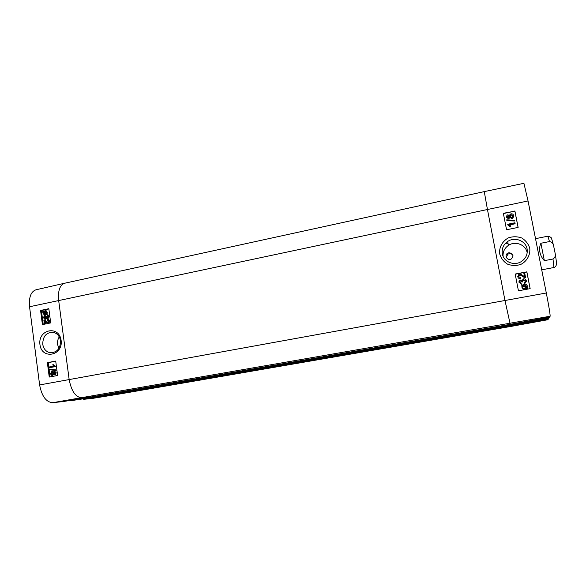<?xml version="1.0" encoding="UTF-8"?>
<svg xmlns="http://www.w3.org/2000/svg" width="586" height="586" viewBox="0 0 586 586"><rect width="100%" height="100%" fill="white"/><g stroke="black" fill="none" stroke-linecap="round" stroke-linejoin="round"><path stroke-width="0.88" d="M544.357 260.66C542.035 258.17 540.548 255.342 539.896 252.17C539.296 249.006 539.625 246.032 540.893 243.256L549.5 241.557C551.778 241.959 553.147 243.351 553.594 245.739L555.147 253.335C555.718 255.811 555.001 257.701 552.994 259.005L544.357 260.66L540.893 243.256M508.355 217.919L507.037 217.032L507.967 215.685L509.293 216.556L508.355 217.919M509.322 216.805L507.981 215.868L507.029 216.996M511.739 217.509L510.025 216.432L510.567 215.003L511.226 214.718L512.94 215.802L512.42 217.201L511.739 217.509M512.97 216.102L511.234 214.901L510.003 216.329M508.553 218.776L506.319 217.194L507.022 215.165L507.806 214.82L509.446 215.531L510.164 214.234L511.043 213.853C512.398 213.648 513.277 214.256 513.673 215.655L512.838 217.977L511.9 218.38L509.82 217.443L508.567 218.959L506.289 217.04M513.724 216.175L512.845 218.16L511.915 218.556L509.82 217.443M509.835 217.618L508.567 218.959M506.868 220.519L506.736 219.838L514.581 220.292L514.713 220.973L506.883 220.695L506.736 219.838M506.883 220.695L514.713 220.973M515.109 223.618L509.454 224.768L510.853 226.24L509.996 226.416L507.696 224.255L514.94 222.768L515.109 223.786L509.644 224.907M509.996 226.416L510.853 226.24M510.01 226.584L507.798 224.797M507.813 224.973L507.696 224.255M524.704 273.069L525.605 277.683L522.558 276.402C521.101 275.23 520.097 274.746 519.555 274.966L518.551 276.511L520.28 277.596L520.353 278.497C518.94 278.599 518.097 277.976 517.812 276.629L518.852 274.255L519.408 274.08C520.068 273.772 521.21 274.27 522.844 275.567L524.514 276.651L523.84 273.23L524.704 273.069M524.961 277.698L525.605 277.683M524.961 277.801L522.551 276.504C521.101 275.332 520.097 274.856 519.555 275.068L518.522 276.277M517.753 276.196L517.812 276.731C518.097 278.079 518.947 278.702 520.353 278.599L520.353 278.497M524.485 276.643L523.84 273.23M524.426 282.518L525.591 280.884L523.789 279.727L522.631 281.361L522.851 281.947L522.045 281.998L520.229 280.753L519.621 282.012L521.181 283.031L521.188 283.917L518.888 282.166L519.95 279.91L522.045 280.46L523.591 278.819C525.005 278.672 525.92 279.31 526.338 280.753L525.063 283.228L524.426 282.518L524.712 283.353M525.613 281.295L523.781 279.83L522.602 281.053M522.045 281.998L522.851 281.947M522.045 282.093L520.536 280.753L519.592 281.807M518.844 281.8L521.188 283.917M526.375 281.5L524.704 283.448M526.777 286.796L524.309 285.001L523.122 285.485M523.056 285.448L524.316 284.913L526.755 286.246L526.543 287.448L523.056 285.448M522.741 285.8L526.243 287.807L524.968 288.356C523.54 288.539 522.719 288.092 522.507 287.015L522.47 286.664M526.169 287.858L522.734 285.887M521.386 285.023L521.628 284.628L522.448 285.104L524.162 284.225C525.928 284.042 526.997 284.671 527.356 286.115L527.1 287.77L527.898 288.224L527.664 288.62L526.829 288.144L525.115 289.045C523.342 289.257 522.28 288.612 521.906 287.125L522.177 285.47L521.386 285.023L522.141 285.543M527.385 286.95L527.129 287.785M527.664 288.62L527.898 288.224M527.649 288.708L526.829 288.144M526.821 288.231L525.107 289.132C523.342 289.338 522.273 288.7 521.906 287.213L521.855 286.598M518.083 227.412L514.889 211.158L503.403 213.553M530.103 288.656L526.836 272.007L515.204 274.204M514.882 210.879L518.127 227.405L506.553 229.756L503.345 213.282L514.889 211.158M518.434 290.795L515.175 274.043L526.851 271.845L530.147 288.649L518.434 290.795M508.912 252.734C513.255 253.46 514.076 255.525 511.373 258.939C507.615 261.356 503.792 255.459 507.659 253.225L508.912 252.734M513.094 255.972C512.384 254.221 511.051 253.452 509.088 253.679L507.857 254.17L506.245 257.291M527.107 248.962C527.84 254.536 525.723 258.851 520.756 261.905C513.614 266.051 503.513 261.612 502.334 253.804C501.594 248.757 503.367 244.655 507.666 241.498C514.676 236.451 525.745 240.714 527.107 248.962M529.737 248.134C528.345 243.857 525.708 240.48 521.826 238.011C517.46 236.436 513.05 236.363 508.589 237.777C502.429 241.036 498.862 247.38 499.726 254.009C501.015 258.294 503.601 261.664 507.476 264.118C511.812 265.751 516.229 265.861 520.727 264.462C527.026 261.319 530.513 254.815 529.737 248.134M503.066 256.214C502.825 251.731 504.597 248.134 508.384 245.424C515.248 240.516 526.096 244.78 527.173 252.903M92.2 396.825L82.084 397.887C75.726 397.396 71.419 391.28 69.163 379.56L58.666 300.515C57.794 290.773 59.801 285.001 64.687 283.221L35.995 289.784C30.912 291.594 28.765 297.249 29.549 306.749L39.621 384.936C41.818 396.348 46.199 402.26 52.784 402.677L63.449 401.52L92.2 396.825L510.245 324.336L549.529 317.18L550.129 316.25C550.232 314.374 548.957 306.625 546.306 293L528.045 200.954L523.921 183.308L484.27 191.615L487.449 209.51L528.045 200.954M548.32 318.418L548.415 318.923L511.124 325.691L111.347 394.825L83.644 399.337L83.593 398.971M83.644 399.337L93.247 398.282L120.445 393.858L511.534 326.321L547.888 319.729L548.415 318.923M549.023 317.275L549.126 317.81L510.56 324.827L99.085 396.107L70.708 400.736L70.657 400.348M70.708 400.736L104.85 395.499L510.824 325.237L548.789 318.33L549.126 317.81M44.36 324.073L43.855 320.161L47.591 322.512L48.792 321.231L47.598 320.293L47.569 319.531L48.242 319.582L49.319 321.143L48.118 323.289L44.595 321.047L44.976 323.941L44.36 324.073L44.976 323.941M44.866 320.19L48.089 322.52M48.155 320.33L47.598 320.293M48.162 319.56L48.799 319.619L49.869 321.179L48.675 323.318L48.052 323.296M45.203 321.472L45.532 323.97M44.814 316.096L43.95 317.466L44.704 318.44L45.188 318.454L45.906 316.594L47.495 317.7L48.184 316.565L47.107 315.693L47.122 314.938L48.704 316.44L47.583 318.454L46.426 317.854L45.298 319.224L44.631 319.202L43.423 317.568L44.639 315.385L44.814 316.096L45.371 316.132L44.507 317.502L45.195 318.454M47.569 317.685L47.027 316.594L46.47 316.557M47.678 315.019L49.253 316.477L48.14 318.491L47.532 318.462M46.895 318.352L45.195 319.238M45.371 316.132L45.195 315.429L44.639 315.385M45.855 313.635L44.133 314.067L43.276 312.939L43.459 311.928L45.855 313.635M43.906 312.243L44.719 314.118M43.855 312.426L43.298 312.382M46.082 313.342L43.686 311.627L45.459 311.181L46.279 312.316L46.082 313.342M45.422 311.173L44.243 311.671L46.199 313.07M44.243 311.671L43.686 311.627M44.631 311.393L44.075 311.349M47.012 314.008L44.053 314.623L42.859 313.041L42.712 310.932L43.283 311.342L45.54 310.631L46.704 312.228L46.477 313.62L47.569 314.045L46.836 314.338M46.616 314.184L44.734 314.704M43.489 311.137L42.712 310.932M45.4 310.587L46.096 310.675L47.261 312.272L47.027 313.664L46.477 313.62M47.027 313.664L47.569 314.045M54.271 372.095L55.201 372.923L54.3 374.058L53.56 373.231L54.476 372.088M54.637 372.125L54.11 373.209L54.674 374M51.832 372.308L53.033 373.311L51.861 374.762L50.916 373.721L52.132 372.293M52.249 372.315L51.473 373.7L52.264 374.71M54.154 371.341L55.721 372.813L54.586 374.813L53.421 374.117L51.868 375.523L50.396 373.817L51.736 371.546L53.209 372.447L54.154 371.341M54.732 371.312L56.271 372.784L55.135 374.784L54.564 374.813L55.135 374.784M53.824 374.637L52.198 375.509M52.33 371.517L53.414 371.846M55.414 369.913L55.494 370.506L49.869 369.773L49.788 369.187L55.963 369.883L56.036 370.484L55.494 370.506M55.963 369.883L49.788 369.187M49.583 366.895L53.656 366.125L52.696 364.8L53.319 364.682L54.916 366.646L49.678 367.627L49.583 366.895M54.85 366.169L55.399 366.147L53.319 364.682M55.399 366.147L55.465 366.624L54.916 366.646M55.465 366.624L49.678 367.627M48.865 308.932L41.408 310.514L43.225 324.446M55.729 361.218L48.199 362.646L50.059 376.886M47.363 362.668L55.714 361.079L57.611 375.494L49.239 377.04L47.363 362.668L48.199 362.646M40.566 310.448L48.828 308.697L50.696 322.908L42.412 324.615L40.566 310.448L41.408 310.514M60.519 340.73C60.468 348.663 57.003 352.662 50.125 352.743C46.023 351.768 43.562 348.941 42.741 344.26C42.895 335.946 46.58 332.006 53.802 332.43C57.501 333.61 59.735 336.379 60.519 340.73M61.127 340.378C59.105 324.93 37.797 329.295 39.943 344.583C41.738 359.936 63.244 355.863 61.127 340.378M58.9 348.421L57.567 344.473C57.245 341.711 57.816 339.184 59.267 336.899M555.147 253.335C556.502 262.521 557.667 266.073 553.931 267.509L552.994 259.005M549.5 241.557L547.844 236.202L535.531 238.663M510.245 324.336L504.971 300.471L487.449 209.51L29.549 306.749M39.621 384.936L546.306 293M510.824 325.237L510.56 324.827M52.784 402.677L550.129 316.25M120.46 393.858L547.903 319.714M511.527 326.314L511.124 325.691M104.85 395.499L99.085 396.107M64.687 283.221L484.27 191.615M92.984 398.319L120.189 393.895L111.347 394.825M46.514 321.311L45.964 321.282M49.869 321.179L49.319 321.143M48.675 323.318L48.118 323.289M44.507 317.502L43.95 317.466M47.034 316.711L46.477 316.674M49.253 316.477L48.704 316.44M48.14 318.491L47.583 318.454M45.855 319.26L45.298 319.224M43.84 312.983L43.276 312.939M45.144 311.217L44.595 311.173M46.301 314.433L45.745 314.389M45.598 314.697L45.041 314.66M47.261 312.272L46.704 312.228M54.11 373.209L53.56 373.231M51.473 373.7L50.916 373.721M56.271 372.784L55.721 372.813M52.784 375.472L52.227 375.501M553.931 267.509L541.713 269.824M547.844 236.202C550.488 236.949 551.631 237.63 551.287 238.253C551.609 239.183 551.58 237.74 553.594 245.739M507.857 254.17L507.659 253.225M507.674 241.505L508.384 245.424M508.033 243.476L506.333 243.82M44.433 320.19L44.99 320.22M47.591 322.512L48.037 322.534M48.242 319.582L48.799 319.619M44.704 318.44L45.115 318.469M47.649 315.019L48.206 315.056M44.69 314.111L44.133 314.067M45.54 310.631L46.096 310.675M54.483 371.326L55.033 371.304M52.125 371.524L52.674 371.502M50.125 352.735L52.762 352.728"/></g></svg>
